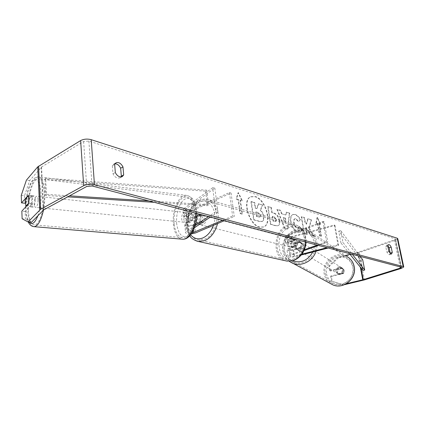 <?xml version="1.0" encoding="UTF-8"?>
<svg xmlns="http://www.w3.org/2000/svg" width="425" height="425" viewBox="0 0 425 425"><rect width="100%" height="100%" fill="white"/><g stroke="black" fill="none" stroke-linecap="round" stroke-linejoin="round"><path stroke-width="0.32" stroke-dasharray="2.12 1.59" d="M191.585 213.228L186.288 217.255C187.133 218.344 189.056 218.439 192.058 217.547L198.996 214.466C201.131 216.081 201.423 218.508 199.872 221.76L192.907 224.793C189.89 225.68 187.967 225.59 187.122 224.528L192.445 220.58L193.014 216.203L191.585 213.228L189.465 212.999L184.641 216.41L183.866 217.472C185.311 219.337 188.604 219.507 193.742 217.977L200.68 214.907C202.815 216.516 203.107 218.944 201.562 222.185L194.597 225.208C189.438 226.722 186.134 226.567 184.689 224.751L185.47 223.715L190.32 220.363L190.889 215.98L189.465 212.999M186.288 217.255L185.412 209.578L185.863 208.941L214.832 188.057L212.665 187.765L215.746 211.756L208.574 216.585M195.266 225.537L186.357 231.524L185.571 232.539C185.874 233.697 187.813 234.159 191.388 233.915M212.665 187.765L183.765 208.707L182.994 209.791C184.445 211.708 187.728 211.894 192.844 210.348L231.072 193.077L234.276 216.468L232.613 216.017L222.62 220.272M185.412 209.578C186.256 210.699 188.174 210.805 191.16 209.902L229.42 192.562L232.613 216.017M194.581 227.635L188.015 232.316C188.28 233.07 189.603 233.314 191.978 233.043M224.294 220.713L234.276 216.468M231.072 193.077L229.42 192.562M214.832 188.057L217.935 212.001L215.746 211.756M217.935 212.001L210.38 217.058M198.996 214.466L200.68 214.907M199.872 221.76L201.562 222.185M192.445 220.58L190.32 220.363M300.39 247.616L301.405 244.077L299.471 241.416L291.89 243.355C289.643 243.828 288.331 243.748 287.953 243.121L289.09 242.271L295.678 239.801C297.771 241.251 298.116 243.355 296.714 246.112L290.094 248.545L288.957 249.379C289.329 249.99 290.647 250.065 292.899 249.592L300.39 247.616L301.134 248.067L302.143 244.534L300.103 241.825L292.65 243.812C288.803 244.625 286.556 244.487 285.908 243.408L287.847 241.952L294.44 239.477C296.533 240.927 296.878 243.036 295.476 245.799L288.851 248.242L286.902 249.666C287.55 250.718 289.802 250.84 293.659 250.033L301.134 248.067M324.19 221.834L288.022 235.641L286.896 236.507C287.273 237.161 288.586 237.246 290.822 236.768L334.337 224.968L335.006 225.478L291.587 237.24C287.752 238.058 285.51 237.91 284.856 236.794L286.785 235.312L322.984 221.462L324.19 221.834L327.797 242.048L318.41 245.432M335.006 225.478L338.635 245.294L328.201 248.003M301.261 254.995L294.737 256.689C290.865 257.486 288.612 257.38 287.969 256.355L289.93 254.963L304.38 249.741M301.862 254.208L293.978 256.259C291.72 256.727 290.402 256.663 290.025 256.068L291.173 255.255L303.981 250.633M317.188 245.108L326.586 241.713L327.797 242.048M322.984 221.462L326.586 241.713M334.337 224.968L337.971 244.827L338.635 245.294M337.971 244.827L326.984 247.685M295.678 239.801L294.44 239.477M296.714 246.112L295.476 245.799M299.354 241.357L300.103 241.825M342.975 269.758L341.233 267.415C338.087 266.741 336.43 268.074 336.26 271.405L338.061 273.785C341.185 274.407 342.821 273.062 342.975 269.758M343.655 273.11L344.176 270.502L342.784 268.366L338.013 269.54L337.493 272.138L338.874 274.279L343.655 273.11L342.89 272.648C341.705 274.221 340.244 274.688 338.507 274.051L338.874 274.279M341.233 267.415L342.784 268.366M341.673 267.692C339.915 267.012 338.433 267.474 337.237 269.067L338.013 269.54M302.882 244.991L300.958 242.34C297.426 241.623 295.534 243.174 295.29 247.005L297.277 249.698C300.794 250.357 302.658 248.79 302.882 244.991M293.776 246.102L295.311 248.551L296.677 249.342C298.637 250.049 300.294 249.486 301.654 247.648L300.762 247.111L301.405 244.077L299.853 241.634L300.369 241.968C298.387 241.219 296.708 241.777 295.322 243.637L294.419 243.084L293.776 246.102M300.762 247.111L295.311 248.551M294.419 243.084L299.853 241.634M342.019 267.888L337.237 269.067M338.093 273.817L342.89 272.648M296.214 249.082L301.654 247.648M300.746 242.186L295.322 243.637M296.039 247.451L298.026 250.139C301.532 250.798 303.397 249.231 303.615 245.443L301.697 242.797C298.169 242.08 296.283 243.631 296.039 247.451M335.697 271.07L337.498 273.456C340.632 274.077 342.274 272.728 342.422 269.418L340.68 267.075C337.53 266.395 335.867 267.729 335.697 271.07M325.268 273.636C326.219 278.364 328.833 281.727 333.11 283.719C342.858 288.474 355.603 277.764 353.047 266.804C352.155 262.565 349.887 259.425 346.242 257.385C336.43 251.595 322.772 262.289 325.268 273.636M315.605 242.271C314.665 237.447 312.157 233.899 308.093 231.636C297.149 225.223 281.695 237.66 284.304 250.553C285.292 255.935 288.166 259.728 292.937 261.938C303.806 267.229 318.32 254.766 315.605 242.271M259.877 227.046C249.3 225.006 241.984 199.617 251.042 196.685L255.367 196.589C265.933 199.245 272.818 223.996 263.697 226.913L259.877 227.046M259.505 227.194C248.923 225.16 241.613 199.782 250.676 196.849L255 196.748C265.567 199.405 272.452 224.145 263.325 227.062L259.505 227.194M21.25 195.383L24.533 195.739L29.718 180.561L41.581 166.94L83.624 141.509L88.883 141.068L395.266 238.871L395.547 239.126L394.411 239.881L358.02 252.264L350.035 254.309M308.778 228.113L313.878 236.38L310.526 235.45L305.809 227.641L306.962 234.467L304.066 233.66L301.235 216.846L304.125 217.727L304.858 222.031L306.228 224.225L307.764 218.838L311.153 219.874L308.778 228.113L309.14 227.981L314.24 236.247L313.878 236.38M285.786 215.023L281.456 213.722L280.176 210.417L276.93 209.429L284.49 228.257L287.459 229.08L289.34 213.217L286.094 212.224L285.786 215.023L281.456 213.722M115.016 163.742L113.682 164.098L112.328 165.729L112.986 173.782C114.054 176.014 115.542 177.448 117.443 178.075L119.919 177.889L120.928 176.975M390.235 253.544L389.513 254.671L389.002 254.671L386.877 252.137L385.783 246.808L386.543 245.278L387.818 245.74M320.408 224.49L317.087 217.499L315.961 223.146L317.454 223.598L319.605 235.88L321.093 236.295L318.936 224.044L320.763 224.352L317.438 217.361L317.087 217.499M238.096 199.644L236.146 199.054L238.069 192.791L241.963 200.807L240.04 200.228L241.99 214.094L240.04 213.547L238.096 199.644L238.473 199.479L240.417 213.387L240.04 213.547M279.289 220.899L279.278 220.851C278.412 216.644 276.431 214.057 273.349 213.1L271.756 212.627L270.98 207.613L267.739 206.624L270.454 224.357L275.474 225.749L277.796 225.755C279.167 225.192 279.666 223.577 279.289 220.899L279.645 220.702C278.773 216.495 276.797 213.908 273.716 212.946L271.756 212.627M300.119 219.778C298.839 217.164 297.059 215.422 294.775 214.556L292.66 214.572C290.801 215.401 290.126 217.765 290.631 221.68L290.636 221.728C291.816 227.285 294.212 230.796 297.819 232.262L299.928 232.262L301.755 229.973L299.083 226.605L298.026 227.922L297.075 227.928C295.423 227.205 294.318 225.457 293.76 222.679L293.749 222.631C293.457 220.564 293.765 219.305 294.674 218.859L295.572 218.854L298.323 221.622L300.475 219.635C299.2 217.021 297.42 215.278 295.136 214.413L293.016 214.428C291.162 215.252 290.487 217.621 290.992 221.537L291.003 221.584C292.177 227.141 294.573 230.658 298.185 232.124L300.289 232.124L301.755 229.973M29.718 180.561L26.403 180.157M397.773 238.707L395.489 240.226L359.146 252.572L338.374 257.863L337.71 257.428L328.817 265.737L329.688 270.672L330.374 271.076L329.502 266.146L338.374 257.863M346.502 283.666L342.651 284.58L343.31 284.952L331.532 281.063L342.651 284.58M344.638 284.638L343.31 284.952M329.688 270.672L341.785 267.761C343.793 269.163 344.091 270.959 342.678 273.147L330.645 276.08L331.33 276.468L332.212 281.44M331.33 276.468L343.336 273.546C344.744 271.363 344.447 269.572 342.444 268.17L330.374 271.076M330.645 276.08L331.532 281.063M328.817 265.737L329.502 266.146M345.461 255.468L337.71 257.428M25.357 202.64L31.546 195.792L32.491 199.128L31.902 204.159L25.149 211.448L25.442 219.05L22.127 218.748M24.533 195.739L24.825 203.224M31.461 222.28L25.442 219.05M31.546 195.792L28.199 195.426M25.149 211.448L21.84 211.129M31.902 204.159L28.544 203.814M112.328 165.729L114.66 164.443M112.986 173.782L115.329 172.513M342.678 273.147L343.336 273.546M341.684 267.713L342.343 268.122M385.783 246.808L387.775 246.139M386.877 252.137L388.875 251.478M262.57 204.924L258.703 203.74L257.056 208.441L255.563 208L254.756 202.534L251.324 201.487L253.985 219.725L259.84 221.351L262.464 221.383L263.516 220.485L263.946 216.532C263.452 213.78 262.347 211.698 260.626 210.29L262.57 204.924L258.336 203.899L256.684 208.601L255.191 208.154L254.384 202.693L250.952 201.647L253.608 219.879L259.468 221.499L262.092 221.537L263.144 220.633L263.574 216.686C263.086 213.929 261.981 211.852 260.259 210.444L262.204 205.078M263.516 220.485L263.144 220.633M253.985 219.725L253.608 219.879M251.324 201.487L250.952 201.647M254.756 202.534L254.384 202.693M255.563 208L255.191 208.154M257.056 208.441L256.684 208.601M258.703 203.74L258.336 203.899M260.626 210.29L260.259 210.444M317.438 217.361L316.317 223.008L315.961 223.146M316.317 223.008L317.804 223.46L317.454 223.598M317.804 223.46L319.961 235.748L319.605 235.88M318.936 224.044L319.287 223.906L321.449 236.162L321.093 236.295M321.449 236.162L319.961 235.748M319.287 223.906L320.763 224.352M240.417 213.387L242.362 213.934L241.99 214.094M238.473 199.479L236.518 198.889L238.436 192.621L242.335 200.648L240.04 200.228M240.412 200.063L242.362 213.934M242.335 200.648L241.963 200.807M238.436 192.621L238.069 192.791M236.518 198.889L236.146 199.054M281.817 213.578L280.537 210.269L280.176 210.417M280.537 210.269L276.93 209.429M277.297 209.281L284.856 228.113L284.49 228.257M284.856 228.113L287.459 229.08M287.826 228.937L289.701 213.068L289.34 213.217M289.701 213.068L286.094 212.224M286.455 212.08L286.147 214.875M283.369 217.568L285.86 218.301L285.409 222.833L283.369 217.568L283.002 217.717L285.494 218.45L285.042 222.982L283.002 217.717M285.86 218.301L285.494 218.45M285.409 222.833L285.042 222.982M272.122 212.473L271.347 207.458L270.98 207.613M271.347 207.458L267.739 206.624M268.101 206.47L270.826 224.209L270.454 224.357M270.826 224.209L275.841 225.601L278.163 225.611C279.538 225.048 280.033 223.428 279.65 220.756M276.441 219.613L275.91 221.42L273.44 220.973L272.712 216.298L274.242 216.745L276.441 219.613L276.075 219.762L275.538 221.568L273.068 221.122L272.345 216.452L273.875 216.893L276.075 219.762M273.44 220.973L273.068 221.122M272.712 216.298L272.345 216.452M314.24 236.247L310.882 235.317L306.165 227.508L307.323 234.329L304.428 233.527L301.591 216.702L304.486 217.589L305.214 221.893L306.584 224.087L308.12 218.7L311.153 219.874M311.509 219.736L309.14 227.981M308.12 218.7L307.764 218.838M306.584 224.087L306.228 224.225M305.214 221.893L304.858 222.031M304.486 217.589L304.125 217.727M301.591 216.702L301.235 216.846M304.428 233.527L304.066 233.66M307.323 234.329L306.962 234.467M306.165 227.508L305.809 227.641M310.882 235.317L310.526 235.45M302.117 229.835L299.444 226.461L299.083 226.605M299.444 226.461L298.387 227.784L297.436 227.789C295.784 227.067 294.679 225.314 294.121 222.541L294.111 222.488C293.818 220.421 294.127 219.162 295.03 218.716L295.933 218.71L298.685 221.478L298.323 221.622M298.685 221.478L300.475 219.635M260.153 215.406L259.648 217.101L256.413 216.452L255.77 212.091L258.017 212.739L260.153 215.406L260.525 215.252L260.02 216.947L256.413 216.452M256.785 216.298L256.142 211.932L258.389 212.585L260.525 215.252M256.142 211.932L255.77 212.091M35.275 199.426C35.132 197.2 34.664 196.026 33.867 195.904C32.337 196.648 31.535 199.197 31.455 203.559C31.593 205.796 32.061 206.975 32.868 207.102C34.393 206.364 35.195 203.809 35.275 199.426M25.755 198.703L29.633 199.118C30.17 196.929 30.844 195.776 31.652 195.665L32.343 196.132L28.438 195.707M28.735 203.049L32.656 203.453C32.119 205.631 31.45 206.773 30.648 206.885L29.936 206.391L26.499 206.045M188.758 215.751C188.472 213.786 187.797 212.728 186.724 212.58C184.71 213.159 183.743 215.369 183.823 219.215C184.105 221.197 184.785 222.259 185.868 222.408C187.877 221.829 188.843 219.608 188.758 215.751M188.387 215.969L188.057 219.651L189.125 222.365L186.586 222.11L187.568 222.578C188.647 222.519 189.497 221.547 190.124 219.661L192.674 219.927L193.014 216.203L191.919 213.488L188.424 212.766C187.335 212.824 186.479 213.802 185.858 215.698L188.387 215.969L191.919 213.488M192.674 219.927L189.125 222.365M32.343 196.132L29.633 199.118M29.936 206.391L32.656 203.453M186.586 222.11L190.124 219.661M189.375 213.212L185.858 215.698M186.617 215.523C186.336 213.552 185.656 212.495 184.593 212.346C182.58 212.93 181.618 215.146 181.698 218.997C181.974 220.979 182.654 222.047 183.733 222.195C185.741 221.611 186.702 219.39 186.617 215.523M38.048 199.718C37.905 197.498 37.432 196.329 36.63 196.207C35.089 196.945 34.282 199.49 34.202 203.841C34.34 206.072 34.818 207.251 35.626 207.379C37.166 206.646 37.974 204.09 38.048 199.718M28.363 210.109C28.905 219.39 30.876 224.32 34.282 224.889C39.408 225.521 45.156 207.618 44.248 193.067C43.616 183.977 41.671 179.196 38.409 178.723C33.113 178.202 27.598 195.877 28.363 210.109M174.197 224.288C175.312 232.555 178.139 237.001 182.681 237.628C189.502 238.372 196.318 222.822 194.528 209.939C193.322 201.886 190.554 197.551 186.224 196.95C179.185 196.185 172.571 211.613 174.197 224.288M291.082 239.11C287.672 240.194 287.486 246.734 290.865 247.159L292.363 247.021C295.773 245.969 295.986 239.418 292.628 238.972L291.082 239.11M291.401 241.82C290.456 244.109 290.753 245.942 292.294 247.318L290.801 246.952L291.863 247.403L293.356 247.265L295.54 245.198L297.027 245.576C297.978 243.265 297.675 241.421 296.119 240.051L291.401 241.82L289.914 241.437L292.076 239.371L293.627 239.232L292.628 238.972M292.294 247.318L297.027 245.576M293.627 239.232L296.119 240.051M200.154 215.363C196.578 216.713 196.191 224.241 199.692 224.628L201.248 224.421C204.834 223.114 205.243 215.56 201.769 215.156L200.154 215.363M195.229 223.306L198.347 224.299L199.904 224.092L202.242 221.637L200.223 221.127C201.285 218.413 201.03 216.282 199.447 214.742L194.48 216.947C193.423 219.635 193.673 221.754 195.229 223.306L200.223 221.127M194.48 216.947L196.499 217.467L198.815 215.018L200.43 214.806L201.466 215.273L199.447 214.742M201.466 215.273L196.499 217.467M197.253 223.805L202.242 221.637M290.801 246.952L295.54 245.198M294.637 239.663L289.914 241.437M289.834 238.786C286.418 239.87 286.232 246.426 289.611 246.851L291.109 246.707C294.525 245.655 294.743 239.089 291.38 238.643L289.834 238.786M201.822 215.799C198.247 217.143 197.864 224.65 201.36 225.043L202.922 224.836C206.502 223.534 206.911 216.001 203.432 215.592L201.822 215.799M204.659 239.137C219.507 234.021 221.383 202.709 207.134 200.898L203.649 200.775L200.117 201.811C185.422 207.602 184.009 238.436 198.587 239.934L204.659 239.137M293.128 259.223C307.27 255.09 308.343 227.885 294.599 225.898L287.853 226.504C273.785 231.179 273.185 258.182 287.295 259.787L293.128 259.223M45.666 178.165L44.97 179.345L205.599 191.176L206.693 190.161L45.666 178.165L46.463 194.347L69.551 195.824M206.693 190.161L208.516 204.701L148.814 200.887M205.599 191.176L207.411 205.684L208.516 204.701M44.97 179.345L45.767 195.479L67.649 196.86M154.312 202.332L207.411 205.684M46.463 194.347L45.767 195.479M360.172 256.397L340.76 230.632L342.948 242.431L352.32 254.336M362.69 259.744L360.926 260.127L338.73 231.094L340.908 242.887L342.948 242.431M338.73 231.094L340.76 230.632M349.456 253.587L340.908 242.887M360.926 260.127L362.908 270.422M185.47 223.715L186.357 231.524M183.765 208.707L184.641 216.41M194.597 225.208L195.505 232.942M187.584 223.922L188.477 231.721M192.907 224.793L193.534 230.18M191.16 209.902L192.058 217.547M192.844 210.348L193.742 217.977M185.863 208.941L186.745 216.633M291.587 237.24L292.65 243.812M293.659 250.033L294.737 256.689M288.851 248.242L289.93 254.963M290.094 248.545L291.173 255.255M292.899 249.592L293.978 256.259M288.022 235.641L289.09 242.271M286.785 235.312L287.847 241.952M290.822 236.768L291.89 243.355M330.448 283.576C327.069 281.254 324.992 278.024 324.206 273.897C321.523 261.657 336.276 250.134 346.848 256.413L349.478 258.241M326.442 273.817C328.674 281.695 333.88 285.122 342.067 284.102C349.993 281.292 353.627 275.692 352.968 267.304C350.561 259.399 345.297 256.041 337.184 257.231C329.433 260.068 325.853 265.593 326.442 273.817M316.094 251.143L317.045 246.542L316.843 241.947C315.828 236.768 313.14 232.958 308.789 230.52C296.995 223.561 280.309 236.959 283.114 250.867C283.9 255.462 286.11 259.064 289.738 261.673M292.512 260.865C287.922 258.756 285.154 255.112 284.203 249.937C283.677 240.534 287.794 234.133 296.56 230.743C305.718 229.218 311.599 232.969 314.203 241.995C314.755 245.39 314.288 248.726 312.795 251.998M88.883 141.068L92.087 185.991M395.266 238.871L401.211 267.176M358.137 252.87L363.375 280.192M357.515 252.418L360.347 267.219M358.02 252.264L361.059 268.106M394.411 239.881L400.068 266.879M83.624 141.509L86.716 186.479M41.581 166.94L43.637 209.934M41.151 167.291L43.196 210.253M395.489 240.226L401.402 268.361M359.146 252.572L364.4 279.91M263.952 216.585L263.585 216.734M263.946 216.532L263.574 216.686M259.84 221.351L259.468 221.499M279.645 220.702L279.278 220.851M273.716 212.946L273.349 213.1M275.841 225.601L275.474 225.749M274.948 221.404L274.582 221.553M274.242 216.745L273.875 216.893M276.431 219.566L276.064 219.714M295.136 214.413L294.775 214.556M290.992 221.537L290.631 221.68M291.003 221.584L290.636 221.728M298.185 232.124L297.819 232.262M297.436 227.789L297.075 227.928M294.121 222.541L293.76 222.679M294.111 222.488L293.749 222.631M295.933 218.71L295.572 218.854M260.53 215.305L260.158 215.459M258.389 212.585L258.017 212.739M259.016 216.931L258.644 217.085M33.633 226.631C30.249 225.468 28.3 220.166 27.779 210.736C26.961 195.415 32.89 176.375 38.606 176.933C42.112 177.438 44.211 182.585 44.896 192.371L44.737 201.153L43.488 210.024M37.931 215.65C40.29 208.792 41.342 201.291 41.076 193.141C40.083 181.863 37.432 177.639 33.134 180.471C28.958 185.321 26.568 193.779 25.952 205.843M25.941 206.656L25.983 209.488C26.249 215.369 27.253 219.56 28.99 222.062M195.606 213.18L195.351 209.36C194.044 200.685 191.064 196.026 186.41 195.378C178.819 194.554 171.7 211.172 173.442 224.825C174.638 233.734 177.692 238.531 182.596 239.206M176.731 224.198C175.658 214.694 179.074 203.262 184.216 199.479C190.203 196.217 194.204 199.893 196.222 210.508C197.455 220.405 193.673 232.433 188.376 235.817C182.352 238.483 178.468 234.611 176.731 224.198M196.924 241.14C182.389 237.676 184.87 206.38 199.941 200.393C202.512 199.224 205.047 198.895 207.543 199.405C215.475 200.802 220.384 212.266 217.563 223.571M213.43 225.33C218.721 211.076 209.031 196.616 198.555 202.146C188.025 206.444 183.202 226.461 190.671 234.86M305.718 242.096C305.734 232.645 302.143 226.812 294.961 224.602L291.316 224.373L287.651 225.255C272.494 230.313 271.867 259.404 287.087 261.12M294.265 258.788C277.52 265.333 272.643 233.166 289.212 227.556C297.24 225.436 302.499 228.958 304.996 238.106C306.483 246.553 301.368 256.349 294.265 258.788M184.689 224.751L185.571 232.539M187.122 224.528L188.015 232.316M183.866 217.472L182.994 209.791M287.969 256.355L286.902 249.666M288.957 249.379L290.025 256.068M285.908 243.408L284.856 236.794M286.896 236.507L287.953 243.121M299.471 241.416L300.22 241.878M289.207 261.29C285.781 258.618 283.693 255.074 282.96 250.66C280.187 236.789 296.762 223.481 308.789 230.52L346.848 256.413M338.061 273.785L338.507 274.051M297.277 249.698L296.677 249.342M300.369 241.968L300.958 242.34M298.026 250.139L337.498 273.456M301.697 242.797L340.68 267.075M308.093 231.636L346.242 257.385M292.937 261.938L333.11 283.719M251.042 196.685L250.676 196.849M389.513 254.671L391.51 254.017M119.919 177.889L122.262 176.641M401.476 267.336L395.547 239.126M116.009 162.807L113.682 164.098M342.444 268.17L341.785 267.761M388.53 244.609L386.543 245.278M263.697 226.913L263.325 227.062M262.464 221.383L262.092 221.537M277.796 225.755L278.163 225.611M275.538 221.568L275.91 221.42M292.66 214.572L293.016 214.428M299.928 232.262L300.289 232.124M298.026 227.922L298.387 227.784M294.674 218.859L295.03 218.716M260.02 216.947L259.648 217.101M196.817 213.493L196.578 210.03C195.022 202.698 194.214 197.237 186.41 195.378L38.606 176.933C31.232 176.269 26.339 190.937 25.819 205.551M25.792 206.816L25.835 209.78C26.079 216.479 27.657 221.08 28.257 221.999M33.867 195.904L31.652 195.665M32.868 207.102L30.648 206.885M186.724 212.58L188.424 212.766M187.568 222.578L185.868 222.408M184.593 212.346L36.63 196.207M183.733 222.195L35.626 207.379M182.681 237.628L34.282 224.889M186.224 196.95L38.409 178.723M189.805 235.848C182.32 225.728 187.606 205.418 199.203 200.425C201.955 199.166 204.738 198.826 207.543 199.405L294.961 224.602C302.451 227.019 306.17 232.884 306.117 242.202M291.863 247.403L290.865 247.159M199.692 224.628L198.347 224.299M201.769 215.156L200.43 214.806M289.611 246.851L201.36 225.043M291.38 238.643L203.432 215.592M294.599 225.898L207.134 200.898M287.295 259.787L198.587 239.934"/><path stroke-width="0.64" d="M208.574 216.585L195.266 225.537M191.388 233.915L195.505 232.942L224.294 220.713M191.978 233.043L222.62 220.272M210.38 217.058L194.581 227.635M328.201 248.003L301.261 254.995M303.981 250.633L318.41 245.432M304.38 249.741L317.188 245.108M326.984 247.685L301.862 254.208M25.357 202.64L24.825 203.224L21.532 202.89L28.199 195.426L29.128 198.773L28.438 195.707L25.755 198.703L25.367 202.932L26.042 205.998L28.735 203.049L29.128 198.773L28.544 203.814L21.84 211.129L22.127 218.748L28.087 221.983L31.461 222.28L43.637 209.934L86.716 186.479L92.087 185.991L401.211 267.176L401.492 267.394L400.318 268.079L363.274 279.666L346.502 283.666M120.928 176.975L121.343 176.173L120.657 168.199C119.239 165.373 117.358 163.891 115.016 163.742M387.818 245.74L389.188 247.817L390.235 253.544M392.275 252.455L391.51 254.017L391.005 254.012L388.875 251.478L387.775 246.139L388.53 244.609C389.433 244.471 390.315 245.321 391.175 247.153L392.275 252.455L390.283 253.114M119.792 176.821L122.262 176.641L123.68 174.925L122.99 166.935C121.008 163.306 118.687 161.93 116.009 162.807L114.66 164.443L115.329 172.513C116.402 174.755 117.89 176.189 119.792 176.821M121.343 176.173L123.68 174.925M21.532 202.89L21.25 195.383L26.403 180.157L37.751 166.839L80.638 140.563C83.794 138.986 87.311 138.688 91.194 139.676L397.216 238.207L397.773 238.707L403.729 266.873M28.087 221.983L40.603 209.275L83.677 185.688C86.912 184.222 90.504 183.892 94.456 184.705L403.197 266.555L403.75 266.985L401.402 268.361L364.4 279.91L344.638 284.638M350.035 254.309L345.461 255.468M120.657 168.199L122.99 166.935M389.188 247.817L391.175 247.153M26.499 206.045L26.042 205.998M69.551 195.824L148.814 200.887M67.649 196.86L154.312 202.332M352.32 254.336L364.682 270.045L362.69 259.744L360.172 256.397M364.682 270.045L362.908 270.422L349.456 253.587M193.534 230.18L193.816 232.549M346.848 256.413C350.752 258.613 353.18 261.991 354.142 266.533C356.894 278.327 343.203 289.871 332.701 284.787L330.448 283.576M289.738 261.673L292.458 263.165C301.107 267.118 312.97 261.184 316.094 251.143M312.795 251.998C307.833 260.514 301.075 263.468 292.512 260.865M91.194 139.676L94.456 184.705M397.216 238.207L403.197 266.555M360.347 267.219L362.759 279.804M361.059 268.106L363.274 279.666M400.068 266.879L400.318 268.079M37.751 166.839L39.732 209.913M38.606 166.138L40.603 209.275M80.638 140.563L83.677 185.688M25.952 205.843L25.941 206.656M28.99 222.062C31.902 225.372 34.882 223.237 37.931 215.65M196.817 213.493C197.258 219.9 195.495 226.642 191.532 233.708C188.716 237.554 185.736 239.387 182.596 239.206C189.173 239.817 196.063 226.398 195.606 213.18M43.488 210.024C41.071 220.58 37.963 226.132 34.159 226.679L33.633 226.631M217.563 223.571C215.305 232.034 211.066 237.713 204.839 240.608L198.332 241.464L196.924 241.14M190.671 234.86C193.997 238.701 198.066 239.721 202.884 237.926C207.634 235.774 211.151 231.577 213.43 225.33M189.805 235.848C191.011 238.25 193.853 240.12 198.332 241.464L287.087 261.12L293.335 260.514C300.539 257.391 304.667 251.255 305.718 242.096M289.207 261.29L332.701 284.787C343.358 289.898 356.947 278.423 354.222 266.661M349.478 258.241C351.964 260.467 353.542 263.261 354.216 266.613M25.819 205.551L25.792 206.816M182.596 239.206L34.159 226.679C31.546 226.398 29.58 224.841 28.257 221.999M287.087 261.12L293.723 260.493C301.043 257.295 305.177 251.196 306.117 242.202"/></g></svg>
